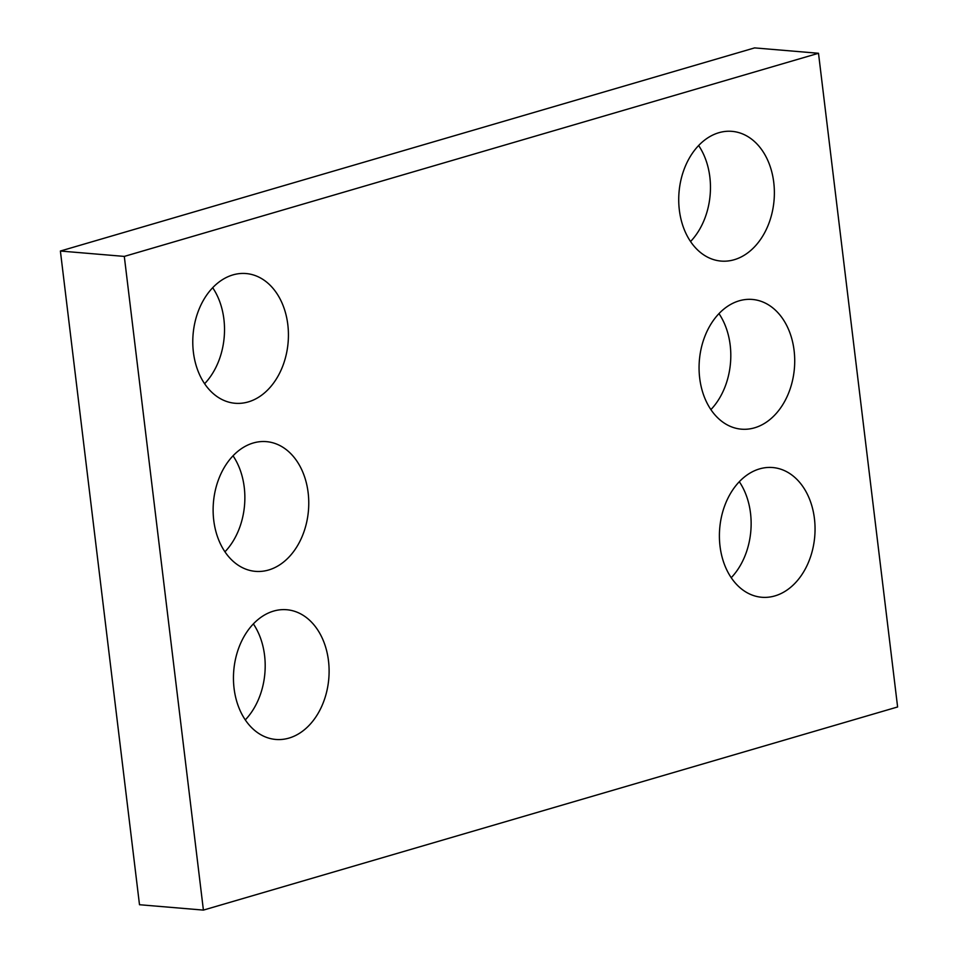 <?xml version="1.0" encoding="UTF-8"?>
<svg xmlns="http://www.w3.org/2000/svg" width="958" height="958" viewBox="0 0 958 958"><rect width="100%" height="100%" fill="white"/><g stroke="black" fill="none" stroke-linecap="round" stroke-linejoin="round"><path stroke-width="1.44" d="M203.407 910.1L897.61 706.968L818.503 53.277L124.3 256.409L203.407 910.1L139.497 904.723L60.39 251.032L124.3 256.409M60.39 251.032L754.593 47.9L818.503 53.277M698.633 145.52A65.096 47.684 -85.2 0 1 690.55 241.536M679.342 210.03A65.096 47.684 -85.2 0 1 732.008 131.354A65.096 47.684 -85.2 0 1 774.064 200.21A65.096 47.684 -85.2 0 1 721.087 261.079A65.096 47.684 -85.2 0 1 679.342 210.03M718.979 313.613A65.096 47.684 -85.2 0 1 710.896 409.617M699.687 378.123A65.096 47.684 -85.2 0 1 752.353 299.447A65.096 47.684 -85.2 0 1 794.41 368.303A65.096 47.684 -85.2 0 1 741.432 429.172A65.096 47.684 -85.2 0 1 699.687 378.123M739.313 481.706A65.096 47.684 -85.2 0 1 731.229 577.71M720.021 546.216A65.096 47.684 -85.2 0 1 772.687 467.54A65.096 47.684 -85.2 0 1 814.743 536.396A65.096 47.684 -85.2 0 1 761.766 597.265A65.096 47.684 -85.2 0 1 720.021 546.216M212.688 287.711A65.096 47.684 -85.2 0 1 204.605 383.727M193.396 352.221A65.096 47.684 -85.2 0 1 246.062 273.545A65.096 47.684 -85.2 0 1 288.118 342.413A65.096 47.684 -85.2 0 1 235.141 403.27A65.096 47.684 -85.2 0 1 193.396 352.221M233.034 455.804A65.096 47.684 -85.2 0 1 224.95 551.82M213.742 520.314A65.096 47.684 -85.2 0 1 266.408 441.638A65.096 47.684 -85.2 0 1 308.452 510.494A65.096 47.684 -85.2 0 1 255.487 571.363A65.096 47.684 -85.2 0 1 213.742 520.314M253.367 623.898A65.096 47.684 -85.2 0 1 245.284 719.901M234.075 688.407A65.096 47.684 -85.2 0 1 286.741 609.731A65.096 47.684 -85.2 0 1 328.798 678.587A65.096 47.684 -85.2 0 1 275.82 739.456A65.096 47.684 -85.2 0 1 234.075 688.407"/></g></svg>
